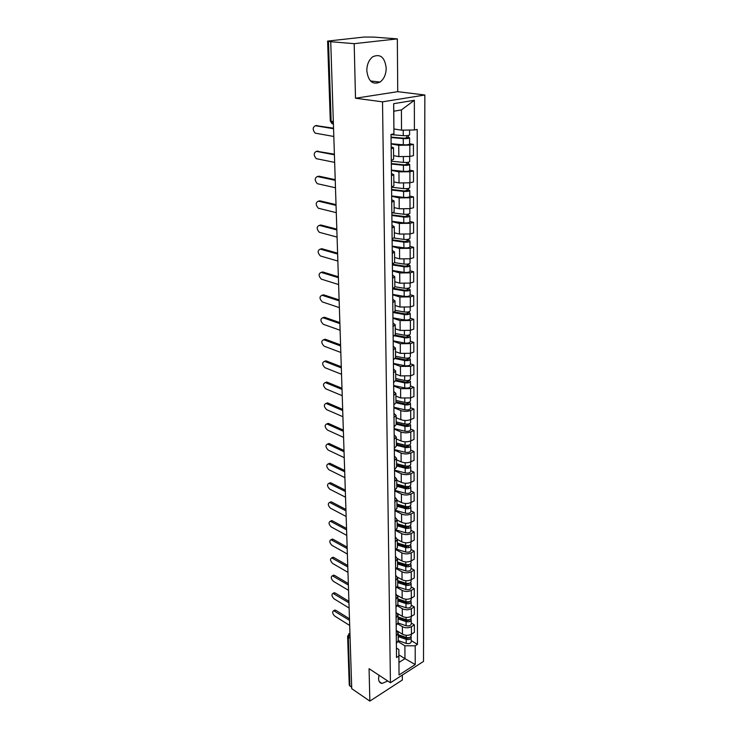 <?xml version="1.0" encoding="UTF-8"?>
<svg xmlns="http://www.w3.org/2000/svg" width="738" height="738" viewBox="0 0 738 738"><rect width="100%" height="100%" fill="white"/><g stroke="black" fill="none" stroke-linecap="round" stroke-linejoin="round"><path stroke-width="1.11" d="M366.804 70.719C368.271 81.374 372.681 85.165 380.033 82.084C384 79.095 386.057 74.437 386.205 68.117C384.821 57.287 380.347 53.505 372.773 56.752C368.889 59.824 366.906 64.483 366.804 70.719M379 675.242L378.557 678.6C378.695 681.497 379.849 683.12 382.007 683.453L387.764 680.999M397.33 38.883L354.194 43.671L330.735 41.715L351.74 688.674L369.849 701.1L369.074 668.711L390.43 682.751L423.501 661.423L424.857 95.008L397.736 91.669L397.33 38.883L373.751 37.094L364.231 37.038L327.607 41.088L328.475 41.282L331.141 121.336L333.419 124.353M369.849 701.1L402.339 680.012L402.302 675.095M354.194 43.671L355.495 98.228L382.524 101.844L390.43 682.751M330.735 41.715L328.475 41.282M351.694 687.364L349.249 685.067L347.607 636.138L348.308 637.18L349.941 686.165M397.127 630.953L402.459 634.191C405.466 635.686 408.465 635.686 411.444 634.191L414.378 632.383L414.369 624.874L411.417 626.673C408.428 628.158 405.42 628.158 402.404 626.673L397.773 623.896M396.232 630.298L398.188 633.056L396.297 635.879L396.38 643.462L398.262 640.621L406.214 643.416C409.055 643.997 410.752 643.388 411.315 641.59L410.918 636.59M411.25 623.029L414.369 624.874M397.468 613.472L402.321 616.341C405.365 617.807 408.382 617.798 411.38 616.331L414.35 614.551L414.332 606.922L411.361 608.684C408.345 610.141 405.31 610.151 402.265 608.693L397.431 605.87M396.186 625.455L398.086 622.66L398.013 614.966L396.103 617.743L396.186 625.455M411.195 605.114L414.332 606.922M396.048 612.263L398.013 614.966M397.561 595.52L402.192 598.177C405.245 599.616 408.289 599.616 411.324 598.167L414.313 596.424L414.295 588.656L411.297 590.391C408.252 591.83 405.199 591.83 402.127 590.4L397.044 587.513M395.992 607.134L397.911 604.394L397.837 596.562L395.909 599.284L395.992 607.134M411.131 586.885L414.295 588.656M395.854 593.905L397.837 596.562M397.542 577.199L402.044 579.708C405.134 581.12 408.206 581.11 411.26 579.69L414.276 577.974L414.258 570.077L411.232 571.784C408.169 573.186 405.088 573.195 401.989 571.802L396.592 568.823M395.799 588.5L397.736 585.806L397.662 577.845L395.706 580.511L395.799 588.5M411.066 568.343L414.258 570.077M395.651 575.234L397.662 577.845M397.45 558.509L401.906 560.917C405.014 562.301 408.114 562.291 411.195 560.898L414.239 559.22L414.221 551.175L411.167 552.845C408.077 554.229 404.968 554.238 401.841 552.873L396.085 549.792M395.596 569.533L397.551 566.895L397.478 558.786L395.513 561.406L395.596 569.533M411.001 549.478L414.221 551.175M395.457 556.24L397.478 558.786M397.293 539.46L401.758 541.803C404.904 543.15 408.022 543.14 411.131 541.775L414.202 540.124L414.184 531.95L411.103 533.583C407.985 534.93 404.848 534.939 401.693 533.611L395.503 530.401M395.393 550.225L397.367 547.642L397.293 539.395L395.3 541.96L395.393 550.225M410.937 530.29L414.184 531.95M395.254 536.904L397.293 539.395M397.099 520.059L401.61 522.338C404.775 523.657 407.929 523.648 411.066 522.31L414.166 520.696L414.147 512.375L411.038 513.971C407.893 515.29 404.728 515.299 401.546 514.008L394.978 510.724M395.19 530.576L397.182 528.057L397.099 519.663L395.098 522.163L395.19 530.576M410.872 510.761L414.147 512.375M395.042 517.227L397.099 519.663M396.915 500.309L401.463 502.541C404.655 503.814 407.837 503.805 411.001 502.504L414.129 500.927L414.11 492.458L410.974 494.008C407.8 495.299 404.608 495.318 401.398 494.054L394.765 490.853M394.978 510.576L396.989 508.113L396.906 499.561L394.885 502.006L394.978 510.576M410.808 490.881L414.11 492.458M394.83 497.2L396.906 499.561M396.721 480.217L401.306 482.375C404.535 483.621 407.745 483.602 410.937 482.329L414.083 480.798L414.073 472.172L410.909 473.695C407.699 474.949 404.479 474.968 401.241 473.741L394.553 470.632M394.756 490.207L396.795 487.809L396.712 479.1L394.664 481.48M410.734 470.65L414.073 472.172M394.618 476.803L396.712 479.1M396.527 459.756L401.149 461.85C404.406 463.058 407.644 463.04 410.863 461.804L414.046 460.309L414.027 451.527L410.835 453.003C407.597 454.221 404.35 454.239 401.085 453.058L394.332 450.051M394.544 469.46L396.592 467.126L396.509 458.27L394.443 460.577L394.544 469.46M410.66 450.051L414.027 451.527M394.396 456.038L396.509 458.27M396.324 438.916L400.992 440.955C404.276 442.117 407.542 442.099 410.798 440.89L414.009 439.442L413.99 430.503L410.771 431.933C407.505 433.123 404.221 433.141 400.928 431.988L394.12 429.082M394.323 448.335L396.389 446.075L396.306 437.044L394.221 439.276L394.323 448.335M410.596 429.073L413.99 430.503M394.175 434.885L396.306 437.044M396.121 417.708L400.826 419.664C404.147 420.789 407.441 420.761 410.725 419.599L413.963 418.197L413.944 409.083L410.697 410.466C407.394 411.619 404.092 411.638 400.762 410.54L393.889 407.736M394.092 426.813L396.186 424.618L396.094 415.42L393.991 417.588L394.092 426.813M410.522 407.708L413.944 409.083M393.954 413.335L396.094 415.42M395.909 396.094L400.669 397.976L410.651 397.911L413.926 396.546L413.907 387.275L410.623 388.612L400.596 388.686L393.658 385.992M393.723 391.389L395.882 393.391L393.76 395.476L393.861 404.885L395.974 402.764L404.821 404.775C407.976 405.18 409.876 404.719 410.503 403.382L409.369 402.136M410.448 385.946L413.907 387.275M395.697 374.074L400.494 375.882L410.577 375.808L413.88 374.498L413.861 365.042L410.549 366.334L400.43 366.417L393.428 363.834M393.631 382.533L395.762 380.494L395.669 370.946L393.52 372.948L393.631 382.533M410.374 363.779L413.861 365.042M393.483 369.018L395.669 370.946M395.485 351.648L400.328 353.373L410.503 353.29L413.834 352.026L413.815 342.395L410.476 343.631L400.254 343.724L393.188 341.26M393.382 359.757L395.54 357.792L405.559 359.84L408.335 359.221L407.782 358.733L409.193 358.198L410.356 359.203L410.374 364.387C409.728 365.633 407.8 366.066 404.59 365.697L393.428 363.391M410.291 341.187L413.815 342.395M393.243 346.223L395.448 348.059L393.28 349.978M395.264 328.788L400.153 330.43L410.429 330.338L413.787 329.13L413.769 319.305L410.393 320.495L400.079 320.587L392.948 318.253M393.142 336.528L395.319 334.655L395.227 324.729L393.04 326.565L393.142 336.528M410.217 318.161L413.769 319.305M392.994 322.976L395.227 324.729M395.042 305.486L399.978 307.036L410.346 306.934L413.741 305.79L413.723 295.772L410.319 296.897L399.895 297.008L392.699 294.803M392.893 312.847L395.098 311.067L394.996 300.947L392.782 302.691L392.893 312.847M410.134 294.693L413.723 295.772M392.745 299.287L394.996 300.947M394.812 281.731L399.793 283.189L410.273 283.078L413.695 281.99L413.677 271.778L410.236 272.848L399.719 272.959L392.45 270.892M392.644 288.696L394.858 287.008L394.765 276.685L392.524 278.337L392.634 288.696M410.051 270.763L413.677 271.778M392.496 275.126L394.765 276.685M394.581 257.507L399.609 258.872L410.19 258.752L413.649 257.728L413.631 247.313L410.153 248.319L399.526 248.438L392.192 246.51M392.275 253.485L392.385 264.056L394.627 262.47L394.526 251.935L392.265 253.485M409.968 246.363L413.631 247.313M392.238 250.477L394.526 251.935M394.341 232.802L399.424 234.075L410.107 233.946L413.603 232.977L413.584 222.359L410.07 223.3L399.341 223.429L391.933 221.649M392.118 238.928L394.387 237.433L394.286 226.695L391.998 228.134L392.118 238.928M409.885 221.483L413.584 222.359M391.97 225.339L394.286 226.695M394.101 207.599L399.23 208.771L410.024 208.633L413.557 207.729L413.529 196.898L409.987 197.766L399.147 197.913L391.666 196.28M391.85 213.273L394.138 211.889L394.037 200.93L391.73 202.267L391.85 213.273M409.793 196.096L413.529 196.898M391.703 199.684L394.037 200.93M393.852 181.889L399.037 182.95L409.931 182.803L413.501 181.972L413.483 170.912L409.894 171.723L398.944 171.871L391.389 170.395M391.574 187.092L393.889 185.819L393.778 174.629L391.454 175.856L391.574 187.092M409.71 170.192L413.483 170.912M391.426 173.504L393.778 174.629M393.603 155.653L398.834 156.604L409.848 156.447L413.455 155.681L413.428 144.399L409.811 145.128L398.751 145.294L391.112 143.984M391.288 160.367L393.631 159.214L393.52 147.784L391.168 148.892L391.288 160.367M409.618 143.762L413.428 144.399M391.14 146.779L393.52 147.784M398.898 654.855L404.968 658.665L404.885 645.796L398.077 641.608M396.417 648.038L398.843 649.551L398.963 662.456L404.968 658.665L415.236 664.551L399.027 674.966L398.843 649.551M393.963 128.975L401.537 130.165L401.407 109.925L393.797 111.226L393.935 133.855L391.011 134.408L396.518 657.521L398.843 656.064M393.935 133.855L393.649 103.698L414.35 100.285L414.396 129.971L401.537 130.165M404.885 645.796L415.199 645.796L417.459 644.385L417.201 129.436L414.396 129.971M415.199 645.796L415.236 664.551M424.857 95.008L382.524 101.844M397.736 91.669L355.495 98.228M411.315 640.658L417.459 644.385M399.027 674.966L398.963 662.456M401.407 109.925L414.35 100.285M393.797 111.226L393.649 103.698M334.102 610.464L335.808 610.289L349.148 618.582M348.862 619.948L333.659 610.704C332.045 611.811 332.404 613.592 334.729 616.064L349.683 625.464M398.216 635.326L407.072 638.407L409.516 637.466M398.225 636.58L406.195 639.366C409.036 639.938 410.734 639.329 411.306 637.549M399.747 635.206L402.275 636.737M398.206 634.671L406.186 637.447C409.027 638.019 410.734 637.411 411.297 635.63L411.297 634.283M333.428 593.168L335.144 592.974L348.484 601.064M348.299 602.457L333.022 593.389C331.344 594.505 331.685 596.304 334.046 598.813L349.12 608.047M332.737 575.603L334.462 575.372L347.819 583.251M347.755 584.699L332.377 575.797C330.624 576.913 330.947 578.74 333.355 581.286L348.548 590.345M332.045 557.734L333.77 557.476L347.155 565.16M347.229 566.655L331.713 557.91C329.895 559.026 330.209 560.88 332.654 563.463L347.958 572.337M398.04 617.66L406.97 620.686L409.433 619.699M398.05 618.896L406.084 621.627C408.953 622.189 410.669 621.59 411.241 619.837L410.826 618.868M398.068 622.992L406.112 625.741C408.972 626.313 410.688 625.713 411.26 623.951L411.241 619.837M398.815 617.208L401.601 618.868M398.031 616.95L406.075 619.671C408.944 620.234 410.669 619.643 411.241 617.89L411.232 616.424M397.865 599.699L406.878 602.669L409.332 601.636M397.883 600.907L405.983 603.583C408.87 604.136 410.605 603.555 411.186 601.83L410.734 600.843M397.828 605.049L406.011 607.771C408.889 608.333 410.623 607.743 411.195 606.009L411.186 601.83M405.955 599.238L405.974 601.599L397.865 598.933L400.891 600.695M405.974 601.599C408.861 602.153 410.596 601.571 411.177 599.846L411.167 598.26M397.69 581.424L406.776 584.339L409.23 583.26M397.708 582.614L405.872 585.234C408.787 585.778 410.54 585.206 411.121 583.509L410.632 582.503M397.524 586.793L405.9 589.496C408.806 590.04 410.559 589.468 411.131 587.762L411.121 583.509M397.69 580.843L400.116 582.208M397.69 580.603L405.863 583.223C408.778 583.758 410.531 583.186 411.112 581.489L411.103 579.782M331.334 539.579L333.059 539.284L346.5 546.766M346.749 548.334L331.048 539.718C329.148 540.843 329.452 542.725 331.943 545.354L347.367 554.035M330.615 521.111L332.349 520.797L345.854 528.085M346.325 529.727L330.366 521.231C328.401 522.366 328.678 524.266 331.224 526.941L346.768 535.419M397.514 562.845L406.675 565.686L409.11 564.561M397.524 564.007L405.771 566.572C408.704 567.098 410.466 566.535 411.057 564.874L410.522 563.86M397.145 568.195L405.789 570.908C408.723 571.443 410.485 570.871 411.075 569.201L411.057 564.874M397.514 562.421L399.286 563.398M397.505 561.959L405.752 564.515C408.695 565.05 410.466 564.478 411.048 562.826L411.048 560.981M397.33 543.934L406.573 546.72L408.981 545.548M397.339 545.078L405.66 547.578C408.621 548.094 410.402 547.541 410.992 545.917L410.402 544.884M396.684 549.266L405.679 551.996C408.64 552.513 410.42 551.959 411.011 550.317L410.992 545.917M397.33 543.694L398.391 544.257M397.321 542.993L405.642 545.493C408.612 546.009 410.393 545.456 410.983 543.832L410.974 541.858M329.886 502.329L331.62 501.988L345.227 509.091M345.965 510.834L329.683 502.43C327.635 503.565 327.903 505.493 330.486 508.205L346.15 516.48M329.139 483.233L330.873 482.864L344.618 489.783M345.338 491.48L328.982 483.307C326.851 484.442 327.109 486.397 329.738 489.165L345.522 497.218M328.392 463.805L330.126 463.409L344.037 470.161M344.701 471.776L328.281 463.851C326.067 464.995 326.297 466.969 328.973 469.792L344.886 477.624M327.626 444.036L329.351 443.612L343.511 450.226M344.046 451.73L327.561 444.064C325.264 445.208 325.476 447.21 328.198 450.079L344.24 457.68M343.382 431.333L326.823 423.926L328.576 423.474L343.078 429.968M328.235 423.354L326.823 423.926C324.443 425.07 324.637 427.108 327.404 430.023L343.585 437.385M326.067 403.428L327.783 402.976L342.672 409.359M342.709 410.559L326.085 403.437C323.613 404.581 323.788 406.647 326.602 409.618L342.912 416.721M325.283 382.561L326.759 382.044L341.989 388.262M342.026 389.415L325.329 382.579C322.774 383.732 322.921 385.817 325.79 388.843L342.229 395.688M324.48 361.325L326.002 360.827L341.288 366.768M341.325 367.884L324.563 361.343C321.906 362.496 322.045 364.618 324.96 367.699L341.537 374.277M397.145 524.7L406.463 527.412L409.046 526.628L408.834 526.194M397.155 525.816L405.54 528.26C408.538 528.759 410.328 528.214 410.928 526.628L410.273 525.576M396.121 529.976L405.568 532.744C408.557 533.251 410.346 532.707 410.937 531.111L410.928 526.628M397.136 523.694L405.531 526.129C408.529 526.628 410.319 526.093 410.918 524.506L410.909 522.393M396.961 505.124L406.361 507.762L408.963 506.997L408.658 506.508M396.97 506.213L405.43 508.593C408.446 509.082 410.254 508.547 410.863 506.997L410.134 505.927M395.439 510.318L405.457 513.159C408.465 513.648 410.273 513.113 410.872 511.554L410.863 506.997M396.952 504.054L405.42 506.425C408.437 506.914 410.245 506.379 410.854 504.838L410.845 502.578M396.767 485.207L406.251 487.763L408.88 487.015L408.455 486.471M396.776 486.259L405.31 488.574C408.354 489.045 410.18 488.528 410.789 487.015L409.987 485.918M394.756 490.336L405.337 493.224C408.372 493.694 410.199 493.178 410.808 491.656L410.789 487.015M396.758 484.063L405.3 486.37C408.345 486.84 410.171 486.324 410.78 484.811L410.771 482.412M396.574 464.922L406.14 467.403L408.797 466.674L408.382 466.038M396.583 465.955L405.19 468.187C408.262 468.648 410.107 468.141 410.725 466.674L409.821 465.558M394.544 470.124L405.217 472.929C408.289 473.39 410.125 472.874 410.734 471.397L410.725 466.674M408.262 466.056L408.271 467.265M396.564 463.713L405.18 465.946C408.252 466.398 410.097 465.899 410.715 464.433L410.706 461.877M396.371 444.276L406.029 446.674L408.704 445.964L408.169 445.401L408.741 445.143M396.38 445.272L405.07 447.44C408.169 447.874 410.033 447.385 410.651 445.964L409.627 444.829M394.332 449.553L405.097 452.256C408.197 452.708 410.051 452.209 410.669 450.77L410.651 445.964M408.169 445.263L408.179 446.536M396.361 442.994L405.061 445.152C408.16 445.595 410.024 445.097 410.642 443.676L410.632 440.964M396.177 423.252L405.909 425.568L408.612 424.876L408.077 424.332L409.452 423.732L410.577 424.867L410.596 429.765C409.968 431.158 408.096 431.647 404.978 431.213L394.11 428.603M396.186 424.212L404.95 426.306C408.077 426.73 409.95 426.25 410.577 424.867M408.077 424.073L408.077 425.429M396.158 421.896L404.931 423.972C408.068 424.396 409.941 423.926 410.568 422.542L410.559 419.664M395.965 401.841L405.799 404.064L408.52 403.391L407.976 402.865L409.369 402.284M393.889 407.265L404.848 409.774C408.003 410.19 409.894 409.719 410.522 408.382L410.503 403.382M407.976 402.505L407.985 403.935M395.955 400.411L404.811 402.404C407.966 402.81 409.867 402.348 410.494 401.02L410.485 397.976M395.752 380.024L405.679 382.155L408.428 381.509L407.883 381.011L409.276 380.448L410.429 381.5L410.448 386.592C409.811 387.884 407.902 388.336 404.719 387.939L393.658 385.531M395.688 380.909L404.692 382.847C407.883 383.234 409.793 382.782 410.429 381.5M407.874 380.522L407.883 382.035M395.743 378.52L404.682 380.43C407.865 380.817 409.784 380.374 410.42 379.092L410.411 375.873M323.678 339.701L325.237 339.231L340.578 344.886M340.615 345.956L323.779 339.729C321.039 340.882 321.15 343.032 324.111 346.177L340.827 352.46M322.857 317.672L324.462 317.239L339.858 322.598M339.886 323.613L322.986 317.718C320.144 318.871 320.237 321.058 323.244 324.259L340.107 330.246M322.017 295.246L323.595 294.822L339.12 299.896M339.148 300.855L322.109 295.274C319.259 296.482 319.323 298.696 322.321 301.916L339.369 307.617M321.168 272.396L322.709 271.971L338.364 276.759M338.401 277.673L321.205 272.405C318.355 273.65 318.401 275.901 321.353 279.149L338.622 284.554M320.32 249.103L321.805 248.706L337.598 253.18M337.626 254.038L320.292 249.112C317.432 250.394 317.451 252.673 320.366 255.957L337.856 261.049M319.48 225.348L320.892 224.989L336.823 229.14M336.851 229.942L319.351 225.376C316.491 226.695 316.491 229.011 319.36 232.322L337.081 237.101M395.227 358.603L404.562 360.504C407.782 360.873 409.71 360.439 410.356 359.203M407.773 358.124L407.782 359.72M395.531 356.214L404.544 358.041C407.773 358.41 409.701 357.976 410.346 356.749L410.337 353.345M395.199 335.135L405.43 337.1L408.243 336.5L407.68 336.039L409.101 335.522L410.273 336.482L410.291 341.768C409.645 342.958 407.699 343.373 404.461 343.022L393.188 340.827M394.544 335.836L404.433 337.727C407.68 338.078 409.627 337.663 410.273 336.482M407.671 335.292L407.68 336.971M395.31 333.484L404.415 335.218C407.662 335.569 409.618 335.153 410.273 333.982L410.254 330.393M409.101 334.969L409.101 335.522M394.572 311.989L405.31 313.918L408.142 313.346L407.57 312.903L409.018 312.405L410.199 313.327L410.217 318.715C409.562 319.849 407.597 320.246 404.323 319.914L392.948 317.838M393.557 312.589L404.295 314.517C407.57 314.849 409.544 314.453 410.199 313.327M407.57 312.026L407.579 313.798M395.088 310.32L404.276 311.962C407.56 312.285 409.535 311.897 410.19 310.772L410.18 306.99M409.009 311.722L409.018 312.405M393.557 288.346L405.18 290.283L408.04 289.739L407.468 289.324L408.926 288.853L410.116 289.72L410.134 295.209C409.47 296.289 407.487 296.667 404.184 296.353L392.699 294.407M392.644 288.927L404.156 290.855C407.468 291.159 409.452 290.781 410.116 289.72M407.459 288.309L407.468 290.163M394.858 286.713L404.138 288.254C407.459 288.558 409.442 288.18 410.107 287.119L410.097 283.134M408.917 288.014L408.926 288.853M392.376 264.232L405.051 266.187L407.939 265.671L407.358 265.274L408.824 264.831L410.033 265.652L410.051 271.243C409.387 272.267 407.385 272.626 404.046 272.34L392.45 270.514M392.385 264.933L404.018 266.732C407.358 267.018 409.369 266.658 410.033 265.652M407.358 264.121L407.367 266.077M394.609 262.627L404 264.066C407.348 264.352 409.35 263.992 410.024 262.996L410.014 258.807M408.824 263.844L408.824 264.831M392.127 239.804L404.913 241.612L408.732 240.339L409.95 241.105L409.968 246.806C409.295 247.765 407.275 248.106 403.907 247.839L392.192 246.151M392.127 240.459L403.87 242.119C407.247 242.387 409.276 242.046 409.95 241.105M407.247 239.453L407.256 241.501M394.064 238.033L403.852 239.407C407.238 239.666 409.267 239.333 409.941 238.392L409.922 233.992M408.732 239.186L408.732 240.339M318.641 201.133L319.951 200.828L336.03 204.638M336.048 205.385L318.401 201.179C315.541 202.544 315.513 204.896 318.336 208.236L336.288 212.673M391.86 214.887L404.784 216.548L408.64 215.358L409.867 216.068L409.885 221.889C409.203 222.775 407.164 223.097 403.76 222.858L391.924 221.299M391.869 215.496L403.723 217.018C407.136 217.258 409.184 216.935 409.867 216.068M407.127 214.288L407.136 216.446M393.022 212.895L403.704 214.251C407.118 214.49 409.175 214.177 409.858 213.3L409.839 208.679M408.631 214.038L408.64 215.358M317.783 176.447L319 176.188L335.218 179.657M335.236 180.34L317.432 176.52C314.563 177.923 314.517 180.312 317.294 183.688L335.476 187.775M391.592 189.472L404.636 190.976L408.538 189.878L409.774 190.524L409.802 196.465C409.11 197.286 407.044 197.581 403.612 197.369L391.657 195.948M391.601 190.035L403.575 191.41C407.016 191.622 409.083 191.327 409.774 190.524M407.016 188.614L407.025 190.874M391.574 187.221L403.557 188.587C407.007 188.799 409.073 188.504 409.765 187.701L409.756 182.849M408.529 188.384L408.538 189.878M316.916 151.281L334.388 154.177M334.406 154.796L316.445 151.373C313.576 152.821 313.502 155.248 316.233 158.661L334.655 162.378M391.315 163.541L404.498 164.878L408.437 163.873L409.691 164.454L409.71 170.515C409.009 171.271 406.933 171.548 403.455 171.354L391.389 170.091M391.325 164.048L403.418 165.275C406.906 165.46 408.99 165.192 409.691 164.454M406.896 162.415L406.906 164.786M391.297 161.188L403.409 162.397C406.887 162.581 408.981 162.305 409.682 161.585L409.664 156.484M408.428 162.203L408.437 163.873M316.039 125.626L333.548 128.181M333.558 128.735L315.44 125.728C312.561 127.222 312.469 129.694 315.154 133.135L333.816 136.475M391.039 137.083L404.35 138.246L408.335 137.333L409.599 137.849L409.618 144.039C408.917 144.722 406.813 144.971 403.299 144.814L391.112 143.698M391.048 137.536L403.262 138.606C406.786 138.762 408.889 138.513 409.599 137.849M406.776 135.672L406.786 138.154M391.011 134.611L403.252 135.663C406.767 135.82 408.88 135.571 409.59 134.925L409.572 130.045M408.326 135.478L408.335 137.333M398.751 145.294L398.834 156.604M398.944 171.871L399.037 182.95M399.147 197.913L399.23 208.771M399.341 223.429L399.424 234.075M399.526 248.438L399.609 258.872M399.719 272.959L399.793 283.189M399.895 297.008L399.978 307.036M400.079 320.587L400.153 330.43M400.254 343.724L400.328 353.373M400.43 366.417L400.494 375.882M400.596 388.686L400.669 397.976M400.762 410.54L400.826 419.664M400.928 431.988L400.992 440.955M401.085 453.058L401.149 461.85M401.241 473.741L401.306 482.375M401.398 494.054L401.463 502.541M401.546 514.008L401.61 522.338M401.693 533.611L401.758 541.803M401.841 552.873L401.906 560.917M401.989 571.802L402.044 579.708M402.127 590.4L402.192 598.177M402.265 608.693L402.321 616.341M402.404 626.673L402.459 634.191M393.289 349.978L393.391 359.747M394.673 481.48L394.765 490.207M409.894 171.723L409.931 182.803M409.987 197.766L410.024 208.633M410.07 223.3L410.107 233.946M410.153 248.319L410.19 258.752M410.236 272.848L410.273 283.078M410.319 296.897L410.346 306.934M410.393 320.495L410.429 330.338M410.476 343.631L410.503 353.29M410.549 366.334L410.577 375.808M410.623 388.612L410.651 397.911M410.697 410.466L410.725 419.599M410.771 431.933L410.798 440.89M410.835 453.003L410.863 461.804M410.909 473.695L410.937 482.329M410.974 494.008L411.001 502.504M411.038 513.971L411.066 522.31M411.103 533.583L411.131 541.775M411.167 552.845L411.195 560.898M411.232 571.784L411.26 579.69M411.297 590.391L411.324 598.167M411.361 608.684L411.38 616.331M411.417 626.673L411.444 634.191M409.811 145.128L409.848 156.447M349.96 633.979L348.308 637.18L350.107 638.333M333.336 121.687L330.292 121.004L332.082 123.772M348.696 633.896L349.95 633.656M334.526 611.009L335.808 610.289M409.036 637.604L409.036 638.259M406.195 639.366L406.214 643.416M406.168 635.298L406.186 637.447M333.844 593.675L335.144 592.974M333.152 576.064L334.462 575.372M332.451 558.159L333.77 557.476M408.953 619.828L408.953 620.538M406.084 621.627L406.112 625.741M406.066 617.42L406.075 619.671M408.87 601.747L408.87 602.512M405.983 603.583L406.011 607.771M408.787 583.361L408.797 584.182M405.872 585.234L405.9 589.496M405.854 580.751L405.863 583.223M331.731 539.958L333.059 539.284M331.002 521.443L332.349 520.797M408.704 564.662L408.704 565.539M405.771 566.572L405.789 570.908M405.743 561.932L405.752 564.515M408.621 545.631L408.621 546.572M405.66 547.578L405.679 551.996M405.632 542.79L405.642 545.493M330.264 502.624L331.62 501.988M329.508 483.482L330.873 482.864M328.742 464.008L330.126 463.409M327.967 444.202L329.351 443.612M327.174 424.046L328.576 423.474M326.362 403.529L327.783 402.976M325.541 382.653L326.971 382.118M324.711 361.399L326.15 360.882M408.529 526.259L408.538 527.264M405.54 528.26L405.568 532.744M405.513 523.307L405.531 526.129M408.446 506.554L408.446 507.624M405.43 508.593L405.457 513.159M405.402 503.473L405.42 506.425M408.354 486.49L408.363 487.624M405.31 488.574L405.337 493.224M405.282 483.289L405.3 486.37M405.19 468.187L405.217 472.929M405.162 462.735L405.18 465.946M405.07 447.44L405.097 452.256M405.042 441.804L405.061 445.152M404.95 426.306L404.978 431.213M404.913 420.485L404.931 423.972M404.821 404.775L404.848 409.774M404.784 398.76L404.811 402.404M404.692 382.847L404.719 387.939M404.655 376.638L404.682 380.43M323.853 339.757L325.31 339.259M322.986 317.718L324.462 317.239L322.986 317.718M322.109 295.274L323.595 294.822M321.205 272.405L322.709 271.971M320.292 249.112L321.805 248.706M319.351 225.376L320.892 224.989M404.562 360.504L404.59 365.697M404.525 354.092L404.544 358.041M404.433 337.727L404.461 343.022M404.387 331.104L404.415 335.218M404.295 314.517L404.323 319.914M404.258 307.681L404.276 311.962M404.156 290.855L404.184 296.353M404.11 283.789L404.138 288.254M404.018 266.732L404.046 272.34M403.972 259.435L404 264.066M403.87 242.119L403.907 247.839M403.824 234.583L403.852 239.407M318.401 201.179L319.951 200.828M403.723 217.018L403.76 222.858M403.677 209.241L403.704 214.251M317.432 176.52L319 176.188M403.575 191.41L403.612 197.369M403.529 183.375L403.557 188.587M316.445 151.373L318.023 151.069M403.418 165.275L403.455 171.354M403.372 156.973L403.409 162.397M315.44 125.728L317.036 125.46M403.262 138.606L403.299 144.814M403.216 130.137L403.252 135.663M380.033 82.084L370.485 80.977M382.007 683.453L379.304 681.663M349.452 618.121L349.563 621.59M348.871 600.409L348.991 603.887M348.29 582.402L348.401 585.898M347.69 564.09L347.81 567.596M347.091 545.465L347.201 548.989M346.473 526.517L346.592 530.059M345.845 507.246L345.965 510.797M345.209 487.624L345.329 491.204M344.563 467.661L344.683 471.259M343.908 447.339L344.019 450.964M343.235 426.656L343.354 430.3M342.552 405.596L342.672 409.258M341.851 384.138L341.971 387.837M341.141 362.293L341.26 366.02M340.421 340.034L340.541 343.797M339.683 317.358L339.812 321.159M338.936 294.25L339.056 298.078M338.17 270.689L338.299 274.564M337.395 246.676L337.515 250.597M336.593 222.184L336.722 226.16M335.781 197.212L335.919 201.243M334.96 171.742L335.089 175.828M334.111 145.746L334.249 149.897M395.448 348.059L395.54 357.792M395.882 393.391L395.974 402.764M398.188 633.056L398.262 640.621M330.292 121.004L327.607 41.088M349.941 633.204L347.607 636.138M333.659 610.704L334.941 609.994M333.022 593.389L334.314 592.688M332.377 575.797L333.677 575.105M331.713 557.91L333.032 557.227M331.048 539.718L332.377 539.054M330.366 521.231L331.713 520.576M329.683 502.43L331.03 501.794M328.982 483.307L330.347 482.68M328.281 463.851L329.655 463.243M327.561 444.064L328.945 443.473M326.085 403.437L327.497 402.874M325.329 382.579L326.759 382.044M324.563 361.343L326.002 360.827M323.779 339.729L325.237 339.231"/></g></svg>
